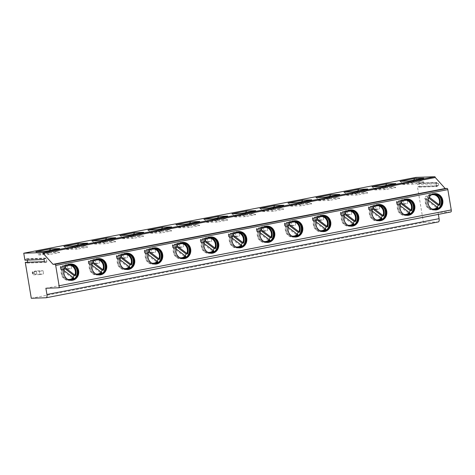 <?xml version="1.0" encoding="UTF-8"?>
<svg xmlns="http://www.w3.org/2000/svg" width="475" height="475" viewBox="0 0 475 475"><rect width="100%" height="100%" fill="white"/><g stroke="black" fill="none" stroke-linecap="round" stroke-linejoin="round"><path stroke-width="0.36" stroke-dasharray="2.38 1.78" d="M45.891 288.248L438.045 212.426L438.372 214.379M450.763 211.981L438.045 212.426M434.975 193.628A8.17 7.475 -92 0 0 434.809 193.634A8.17 7.475 -92 0 0 433.752 193.752A8.17 7.475 88 0 0 427.666 202.641A8.17 7.475 88 0 0 435.385 209.962A8.17 7.475 88 0 0 435.551 209.956M430.861 195.284A7.826 7.155 88 0 0 431.33 208.59M434.494 193.99A7.826 7.155 -92 0 0 434.411 193.996A7.826 7.155 -92 0 0 433.402 194.109A7.826 7.155 88 0 0 427.577 202.623A7.826 7.155 88 0 0 434.963 209.629A7.826 7.155 88 0 0 435.047 209.629M434.69 193.99A8.17 7.475 -92 0 0 432.505 193.711A8.17 7.475 -92 0 0 431.448 193.836A8.17 7.475 88 0 0 427.536 196.033L426.122 196.086A8.17 7.475 88 0 0 424.519 198.633L425.933 198.586A8.17 7.475 88 0 0 433.081 210.045L434.215 210.003A8.17 7.475 88 0 1 426.503 202.683A8.17 7.475 88 0 1 432.582 193.794A8.17 7.475 -92 0 1 433.645 193.675A8.17 7.475 -92 0 1 436.798 194.317A8.17 7.475 -92 0 1 437.119 194.471M437.629 208.964A8.17 7.475 -92 0 1 437.321 209.143A8.17 7.475 -92 0 1 435.278 209.885A8.17 7.475 88 0 1 434.215 210.003M433.081 210.045A8.17 7.475 88 0 0 434.138 209.926A8.17 7.475 -92 0 0 435.242 209.618M427.536 196.033L427.755 196.199A7.885 7.214 -92 0 1 433.746 194.067M425.933 198.586L426.152 198.752A7.885 7.214 -92 0 0 427.227 206.857A7.885 7.214 -92 0 0 434.293 209.6M427.755 196.199L429.228 197.184M428.753 198.063L426.122 196.086M428.106 200.1L426.152 198.752M424.519 198.633L436.638 207.771A8.17 7.475 88 0 0 437.261 207.011M438.051 207.723L436.638 207.771M406.962 199.043A8.17 7.475 -92 0 0 406.796 199.049A8.17 7.475 -92 0 0 405.739 199.167A8.17 7.475 88 0 0 399.659 208.056A8.17 7.475 88 0 0 407.372 215.383A8.17 7.475 88 0 0 407.538 215.371M402.848 200.705A7.826 7.155 88 0 0 403.317 214.005M406.487 199.405A7.826 7.155 -92 0 0 406.404 199.411A7.826 7.155 -92 0 0 405.389 199.524A7.826 7.155 88 0 0 399.564 208.038A7.826 7.155 88 0 0 406.95 215.05A7.826 7.155 88 0 0 407.033 215.044M406.677 199.405A8.17 7.475 -92 0 0 404.498 199.126A8.17 7.475 -92 0 0 403.435 199.251A8.17 7.475 88 0 0 399.528 201.447L398.115 201.501A8.17 7.475 88 0 0 396.512 204.054L397.925 204.001A8.17 7.475 88 0 0 405.068 215.46L406.208 215.418A8.17 7.475 88 0 1 398.489 208.098A8.17 7.475 88 0 1 404.575 199.209A8.17 7.475 -92 0 1 405.632 199.09A8.17 7.475 -92 0 1 408.791 199.732A8.17 7.475 -92 0 1 409.106 199.886M409.616 214.379A8.17 7.475 -92 0 1 409.313 214.558A8.17 7.475 -92 0 1 407.265 215.3A8.17 7.475 88 0 1 406.208 215.418M405.068 215.46A8.17 7.475 88 0 0 406.131 215.341A8.17 7.475 -92 0 0 407.229 215.033M399.528 201.447L399.748 201.614A7.885 7.214 -92 0 1 405.733 199.488M397.925 204.001L398.145 204.167A7.885 7.214 -92 0 0 399.214 212.272A7.885 7.214 -92 0 0 406.279 215.021M400.74 203.478L398.115 201.501M399.748 201.614L401.215 202.599M410.038 213.138L408.625 213.192A8.17 7.475 88 0 0 409.254 212.426M398.145 204.167L400.093 205.515M396.512 204.054L408.625 213.192M378.955 204.458A8.17 7.475 -92 0 0 378.789 204.464A8.17 7.475 -92 0 0 377.726 204.583A8.17 7.475 88 0 0 371.646 213.471A8.17 7.475 88 0 0 379.365 220.798A8.17 7.475 88 0 0 379.525 220.786M374.84 206.12A7.826 7.155 88 0 0 375.303 219.42M378.474 204.82A7.826 7.155 -92 0 0 378.391 204.826A7.826 7.155 -92 0 0 377.376 204.939A7.826 7.155 88 0 0 371.551 213.453A7.826 7.155 88 0 0 378.943 220.465A7.826 7.155 88 0 0 379.026 220.459M378.67 204.82A8.17 7.475 -92 0 0 376.485 204.547A8.17 7.475 -92 0 0 375.428 204.666A8.17 7.475 88 0 0 371.515 206.868L370.102 206.916A8.17 7.475 88 0 0 368.499 209.469L369.912 209.416A8.17 7.475 88 0 0 377.061 220.875L378.195 220.839A8.17 7.475 88 0 1 370.482 213.513A8.17 7.475 88 0 1 376.562 204.624A8.17 7.475 -92 0 1 377.625 204.505A8.17 7.475 -92 0 1 380.778 205.147A8.17 7.475 -92 0 1 381.098 205.301M381.603 219.794A8.17 7.475 -92 0 1 381.3 219.973A8.17 7.475 -92 0 1 379.258 220.715A8.17 7.475 88 0 1 378.195 220.839M377.061 220.875A8.17 7.475 88 0 0 378.118 220.756A8.17 7.475 -92 0 0 379.216 220.447M371.515 206.868L371.735 207.029A7.885 7.214 -92 0 1 377.726 204.903M369.912 209.416L370.132 209.582A7.885 7.214 -92 0 0 371.207 217.687A7.885 7.214 -92 0 0 378.272 220.436M372.733 208.899L370.102 206.916M371.735 207.029L373.202 208.014M382.031 218.553L380.617 218.607A8.17 7.475 88 0 0 381.241 217.841M370.132 209.582L372.085 210.93M368.499 209.469L380.617 218.607M350.942 209.873A8.17 7.475 -92 0 0 350.776 209.879A8.17 7.475 -92 0 0 349.719 209.998A8.17 7.475 88 0 0 343.633 218.892A8.17 7.475 88 0 0 351.352 226.213A8.17 7.475 88 0 0 351.518 226.207M346.827 211.535A7.826 7.155 88 0 0 347.296 224.835M350.461 210.241A7.826 7.155 -92 0 0 350.384 210.241A7.826 7.155 -92 0 0 349.368 210.354A7.826 7.155 88 0 0 343.544 218.868A7.826 7.155 88 0 0 350.93 225.88A7.826 7.155 88 0 0 351.013 225.874M350.657 210.235A8.17 7.475 -92 0 0 348.472 209.962A8.17 7.475 -92 0 0 347.415 210.081A8.17 7.475 88 0 0 343.502 212.283L342.095 212.331A8.17 7.475 88 0 0 340.492 214.884L341.899 214.831A8.17 7.475 88 0 0 349.048 226.29L350.188 226.254A8.17 7.475 88 0 1 342.469 218.933A8.17 7.475 88 0 1 348.549 210.039A8.17 7.475 -92 0 1 349.612 209.92A8.17 7.475 -92 0 1 352.771 210.562A8.17 7.475 -92 0 1 353.085 210.716M353.596 225.215A8.17 7.475 -92 0 1 353.287 225.393A8.17 7.475 -92 0 1 351.245 226.13A8.17 7.475 88 0 1 350.188 226.254M349.048 226.29A8.17 7.475 88 0 0 350.105 226.171A8.17 7.475 -92 0 0 351.209 225.862M343.502 212.283L343.728 212.45A7.885 7.214 -92 0 1 349.713 210.318M341.899 214.831L342.125 214.997A7.885 7.214 -92 0 0 343.193 223.102A7.885 7.214 -92 0 0 350.259 225.851M344.719 214.314L342.095 212.331M343.728 212.45L345.194 213.429M354.017 223.974L352.604 224.022A8.17 7.475 88 0 0 353.234 223.256M342.125 214.997L344.072 216.345M340.492 214.884L352.604 224.022M322.935 215.294A8.17 7.475 -92 0 0 322.768 215.294A8.17 7.475 -92 0 0 321.706 215.412A8.17 7.475 88 0 0 315.626 224.307A8.17 7.475 88 0 0 323.338 231.628A8.17 7.475 88 0 0 323.505 231.622M318.814 216.95A7.826 7.155 88 0 0 319.283 230.256M322.454 215.656A7.826 7.155 -92 0 0 322.371 215.656A7.826 7.155 -92 0 0 321.355 215.769A7.826 7.155 88 0 0 315.531 224.283A7.826 7.155 88 0 0 322.917 231.295A7.826 7.155 88 0 0 323 231.289M322.65 215.65A8.17 7.475 -92 0 0 320.465 215.377A8.17 7.475 -92 0 0 319.402 215.496A8.17 7.475 88 0 0 315.495 217.698L314.082 217.746A8.17 7.475 88 0 0 312.479 220.299L313.892 220.252A8.17 7.475 88 0 0 321.035 231.711L322.175 231.669A8.17 7.475 88 0 1 314.456 224.348A8.17 7.475 88 0 1 320.542 215.454A8.17 7.475 -92 0 1 321.599 215.335A8.17 7.475 -92 0 1 324.758 215.977A8.17 7.475 -92 0 1 325.078 216.131M325.583 230.63A8.17 7.475 -92 0 1 325.28 230.808A8.17 7.475 -92 0 1 323.232 231.551A8.17 7.475 88 0 1 322.175 231.669M321.035 231.711A8.17 7.475 88 0 0 322.098 231.586A8.17 7.475 -92 0 0 323.196 231.277M315.495 217.698L315.715 217.865A7.885 7.214 -92 0 1 321.7 215.733M313.892 220.252L314.112 220.418A7.885 7.214 -92 0 0 315.186 228.517A7.885 7.214 -92 0 0 322.246 231.266M316.706 219.729L314.082 217.746M315.715 217.865L317.181 218.844M326.004 229.389L324.591 229.437A8.17 7.475 88 0 0 325.221 228.671M314.112 220.418L316.059 221.76M312.479 220.299L324.591 229.437M294.922 220.709A8.17 7.475 -92 0 0 294.755 220.709A8.17 7.475 -92 0 0 293.698 220.833A8.17 7.475 88 0 0 287.613 229.722A8.17 7.475 88 0 0 295.331 237.043A8.17 7.475 88 0 0 295.492 237.037M290.807 222.365A7.826 7.155 88 0 0 291.276 235.671M294.441 221.071A7.826 7.155 -92 0 0 294.358 221.071A7.826 7.155 -92 0 0 293.342 221.19A7.826 7.155 88 0 0 287.523 229.698A7.826 7.155 88 0 0 294.91 236.71A7.826 7.155 88 0 0 294.993 236.704M294.637 221.071A8.17 7.475 -92 0 0 292.452 220.792A8.17 7.475 -92 0 0 291.395 220.911A8.17 7.475 88 0 0 287.482 223.113L286.069 223.161A8.17 7.475 88 0 0 284.466 225.714L285.879 225.667A8.17 7.475 88 0 0 293.027 237.126L294.162 237.084A8.17 7.475 88 0 1 286.449 229.763A8.17 7.475 88 0 1 292.529 220.869A8.17 7.475 -92 0 1 293.592 220.75A8.17 7.475 -92 0 1 296.744 221.392A8.17 7.475 -92 0 1 297.065 221.552M297.576 236.045A8.17 7.475 -92 0 1 297.267 236.223A8.17 7.475 -92 0 1 295.224 236.966A8.17 7.475 88 0 1 294.162 237.084M293.027 237.126A8.17 7.475 88 0 0 294.084 237.001A8.17 7.475 -92 0 0 295.183 236.692M287.482 223.113L287.702 223.28A7.885 7.214 -92 0 1 293.692 221.148M285.879 225.667L286.098 225.833A7.885 7.214 -92 0 0 287.173 233.932A7.885 7.214 -92 0 0 294.239 236.681M288.699 225.144L286.069 223.161M287.702 223.28L289.174 224.265M297.997 234.804L296.584 234.852A8.17 7.475 88 0 0 297.207 234.086M286.098 225.833L288.052 227.181M284.466 225.714L296.584 234.852M266.908 226.124A8.17 7.475 -92 0 0 266.742 226.124A8.17 7.475 -92 0 0 265.685 226.248A8.17 7.475 88 0 0 259.605 235.137A8.17 7.475 88 0 0 267.318 242.458A8.17 7.475 88 0 0 267.484 242.452M262.794 227.78A7.826 7.155 88 0 0 263.263 241.086M266.433 226.486A7.826 7.155 -92 0 0 266.35 226.486A7.826 7.155 -92 0 0 265.335 226.605A7.826 7.155 88 0 0 259.51 235.113A7.826 7.155 88 0 0 266.897 242.125A7.826 7.155 88 0 0 266.98 242.125M266.623 226.486A8.17 7.475 -92 0 0 264.444 226.207A8.17 7.475 -92 0 0 263.382 226.326A8.17 7.475 88 0 0 259.475 228.528L258.062 228.576A8.17 7.475 88 0 0 256.458 231.129L257.872 231.082A8.17 7.475 88 0 0 265.014 242.541L266.154 242.499A8.17 7.475 88 0 1 258.436 235.178A8.17 7.475 88 0 1 264.522 226.29A8.17 7.475 -92 0 1 265.578 226.165A8.17 7.475 -92 0 1 268.737 226.807A8.17 7.475 -92 0 1 269.052 226.967M269.562 241.46A8.17 7.475 -92 0 1 269.254 241.638A8.17 7.475 -92 0 1 267.211 242.381A8.17 7.475 88 0 1 266.154 242.499M265.014 242.541A8.17 7.475 88 0 0 266.077 242.422A8.17 7.475 -92 0 0 267.176 242.113M259.475 228.528L259.694 228.695A7.885 7.214 -92 0 1 265.679 226.563M257.872 231.082L258.091 231.248A7.885 7.214 -92 0 0 259.16 239.352A7.885 7.214 -92 0 0 266.226 242.096M260.686 230.559L258.062 228.576M259.694 228.695L261.161 229.68M269.984 240.219L268.571 240.267A8.17 7.475 88 0 0 269.2 239.501M258.091 231.248L260.039 232.596M256.458 231.129L268.571 240.267M238.901 231.539A8.17 7.475 -92 0 0 238.735 231.545A8.17 7.475 -92 0 0 237.672 231.663A8.17 7.475 88 0 0 231.592 240.552A8.17 7.475 88 0 0 239.305 247.873A8.17 7.475 88 0 0 239.471 247.867M234.787 233.195A7.826 7.155 88 0 0 235.25 246.501M238.42 231.901A7.826 7.155 -92 0 0 238.337 231.901A7.826 7.155 -92 0 0 237.322 232.02A7.826 7.155 88 0 0 231.497 240.528A7.826 7.155 88 0 0 238.889 247.54A7.826 7.155 88 0 0 238.973 247.54M238.616 231.901A8.17 7.475 -92 0 0 236.431 231.622A8.17 7.475 -92 0 0 235.368 231.741A8.17 7.475 88 0 0 231.462 233.943L230.048 233.997A8.17 7.475 88 0 0 228.445 236.544L229.858 236.497A8.17 7.475 88 0 0 237.007 247.956L238.141 247.914A8.17 7.475 88 0 1 230.428 240.593A8.17 7.475 88 0 1 236.508 231.705A8.17 7.475 -92 0 1 237.571 231.58A8.17 7.475 -92 0 1 240.724 232.227A8.17 7.475 -92 0 1 241.045 232.382M241.549 246.875A8.17 7.475 -92 0 1 241.247 247.053A8.17 7.475 -92 0 1 239.204 247.796A8.17 7.475 88 0 1 238.141 247.914M237.007 247.956A8.17 7.475 88 0 0 238.064 247.837A8.17 7.475 -92 0 0 239.162 247.528M231.462 233.943L231.681 234.11A7.885 7.214 -92 0 1 237.672 231.978M229.858 236.497L230.078 236.663A7.885 7.214 -92 0 0 231.153 244.768A7.885 7.214 -92 0 0 238.218 247.511M232.679 235.974L230.048 233.997M231.681 234.11L233.148 235.095M241.971 245.634L240.564 245.682A8.17 7.475 88 0 0 241.187 244.916M230.078 236.663L232.032 238.011M228.445 236.544L240.564 245.682M210.888 236.954A8.17 7.475 -92 0 0 210.722 236.96A8.17 7.475 -92 0 0 209.665 237.078A8.17 7.475 88 0 0 203.579 245.967A8.17 7.475 88 0 0 211.298 253.288A8.17 7.475 88 0 0 211.464 253.282M206.773 238.61A7.826 7.155 88 0 0 207.243 251.916M210.407 237.316A7.826 7.155 -92 0 0 210.33 237.322A7.826 7.155 -92 0 0 209.315 237.435A7.826 7.155 88 0 0 203.49 245.949A7.826 7.155 88 0 0 210.876 252.955A7.826 7.155 88 0 0 210.959 252.955M210.603 237.316A8.17 7.475 -92 0 0 208.418 237.037A8.17 7.475 -92 0 0 207.361 237.162A8.17 7.475 88 0 0 203.448 239.358L202.035 239.412A8.17 7.475 88 0 0 200.438 241.959L201.845 241.912A8.17 7.475 88 0 0 208.994 253.371L210.134 253.329A8.17 7.475 88 0 1 202.415 246.008A8.17 7.475 88 0 1 208.495 237.12A8.17 7.475 -92 0 1 209.558 237.001A8.17 7.475 -92 0 1 212.717 237.643A8.17 7.475 -92 0 1 213.032 237.797M213.542 252.29A8.17 7.475 -92 0 1 213.233 252.468A8.17 7.475 -92 0 1 211.191 253.211A8.17 7.475 88 0 1 210.134 253.329M208.994 253.371A8.17 7.475 88 0 0 210.051 253.252A8.17 7.475 -92 0 0 211.155 252.943M203.448 239.358L203.668 239.525A7.885 7.214 -92 0 1 209.659 237.399M201.845 241.912L202.071 242.078A7.885 7.214 -92 0 0 203.14 250.183A7.885 7.214 -92 0 0 210.205 252.926M204.666 241.389L202.035 239.412M203.668 239.525L205.141 240.51M213.964 251.049L212.551 251.103A8.17 7.475 88 0 0 213.18 250.337M202.071 242.078L204.018 243.426M200.438 241.959L212.551 251.103M182.875 242.369A8.17 7.475 -92 0 0 182.715 242.375A8.17 7.475 -92 0 0 181.652 242.493A8.17 7.475 88 0 0 175.572 251.382A8.17 7.475 88 0 0 183.285 258.709A8.17 7.475 88 0 0 183.451 258.697M178.76 244.031A7.826 7.155 88 0 0 179.229 257.331M182.4 242.731A7.826 7.155 -92 0 0 182.317 242.737A7.826 7.155 -92 0 0 181.302 242.85A7.826 7.155 88 0 0 175.477 251.364A7.826 7.155 88 0 0 182.863 258.376A7.826 7.155 88 0 0 182.946 258.37M182.596 242.731A8.17 7.475 -92 0 0 180.411 242.452A8.17 7.475 -92 0 0 179.348 242.577A8.17 7.475 88 0 0 175.441 244.773L174.028 244.827A8.17 7.475 88 0 0 172.425 247.38L173.838 247.327A8.17 7.475 88 0 0 180.981 258.786L182.121 258.75A8.17 7.475 88 0 1 174.402 251.423A8.17 7.475 88 0 1 180.488 242.535A8.17 7.475 -92 0 1 181.545 242.416A8.17 7.475 -92 0 1 184.704 243.058A8.17 7.475 -92 0 1 185.018 243.212M185.529 257.705A8.17 7.475 -92 0 1 185.226 257.883A8.17 7.475 -92 0 1 183.178 258.626A8.17 7.475 88 0 1 182.121 258.75M180.981 258.786A8.17 7.475 88 0 0 182.044 258.667A8.17 7.475 -92 0 0 183.142 258.358M175.441 244.773L175.661 244.94A7.885 7.214 -92 0 1 181.646 242.814M173.838 247.327L174.058 247.493A7.885 7.214 -92 0 0 175.132 255.598A7.885 7.214 -92 0 0 182.192 258.347M176.652 246.804L174.028 244.827M175.661 244.94L177.127 245.925M185.951 256.464L184.537 256.518A8.17 7.475 88 0 0 185.167 255.752M174.058 247.493L176.005 248.841M172.425 247.38L184.537 256.518M154.868 247.784A8.17 7.475 -92 0 0 154.702 247.79A8.17 7.475 -92 0 0 153.645 247.908A8.17 7.475 88 0 0 147.559 256.797A8.17 7.475 88 0 0 155.277 264.124A8.17 7.475 88 0 0 155.438 264.112M150.753 249.446A7.826 7.155 88 0 0 151.222 262.746M154.387 248.146A7.826 7.155 -92 0 0 154.304 248.152A7.826 7.155 -92 0 0 153.288 248.265A7.826 7.155 88 0 0 147.47 256.779A7.826 7.155 88 0 0 154.856 263.791A7.826 7.155 88 0 0 154.939 263.785M154.583 248.146A8.17 7.475 -92 0 0 152.398 247.873A8.17 7.475 -92 0 0 151.341 247.992A8.17 7.475 88 0 0 147.428 250.194L146.015 250.242A8.17 7.475 88 0 0 144.412 252.795L145.825 252.742A8.17 7.475 88 0 0 152.974 264.201L154.108 264.165A8.17 7.475 88 0 1 146.395 256.838A8.17 7.475 88 0 1 152.475 247.95A8.17 7.475 -92 0 1 153.538 247.831A8.17 7.475 -92 0 1 156.691 248.473A8.17 7.475 -92 0 1 157.011 248.627M157.522 263.12A8.17 7.475 -92 0 1 157.213 263.304A8.17 7.475 -92 0 1 155.171 264.041A8.17 7.475 88 0 1 154.108 264.165M152.974 264.201A8.17 7.475 88 0 0 154.031 264.082A8.17 7.475 -92 0 0 155.129 263.773M147.428 250.194L147.648 250.355A7.885 7.214 -92 0 1 153.639 248.229M145.825 252.742L146.045 252.908A7.885 7.214 -92 0 0 147.119 261.012A7.885 7.214 -92 0 0 154.185 263.762M148.645 252.225L146.015 250.242M147.648 250.355L149.114 251.34M157.943 261.879L156.53 261.933A8.17 7.475 88 0 0 157.154 261.167M146.045 252.908L147.998 254.256M144.412 252.795L156.53 261.933M126.855 253.199A8.17 7.475 -92 0 0 126.688 253.205A8.17 7.475 -92 0 0 125.632 253.323A8.17 7.475 88 0 0 119.546 262.218A8.17 7.475 88 0 0 127.264 269.539A8.17 7.475 88 0 0 127.431 269.533M122.74 254.861A7.826 7.155 88 0 0 123.209 268.161M126.38 253.567A7.826 7.155 -92 0 0 126.297 253.567A7.826 7.155 -92 0 0 125.281 253.68A7.826 7.155 88 0 0 119.457 262.194A7.826 7.155 88 0 0 126.843 269.206A7.826 7.155 88 0 0 126.926 269.2M126.57 253.561A8.17 7.475 -92 0 0 124.385 253.288A8.17 7.475 -92 0 0 123.328 253.407A8.17 7.475 88 0 0 119.421 255.609L118.008 255.657A8.17 7.475 88 0 0 116.405 258.21L117.818 258.157A8.17 7.475 88 0 0 124.961 269.622L126.101 269.58A8.17 7.475 88 0 1 118.382 262.259A8.17 7.475 88 0 1 124.468 253.365A8.17 7.475 -92 0 1 125.525 253.246A8.17 7.475 -92 0 1 128.683 253.888A8.17 7.475 -92 0 1 128.998 254.042M129.509 268.541A8.17 7.475 -92 0 1 129.2 268.719A8.17 7.475 -92 0 1 127.157 269.456A8.17 7.475 88 0 1 126.101 269.58M124.961 269.622A8.17 7.475 88 0 0 126.023 269.497A8.17 7.475 -92 0 0 127.122 269.188M119.421 255.609L119.641 255.776A7.885 7.214 -92 0 1 125.626 253.644M117.818 258.157L118.038 258.323A7.885 7.214 -92 0 0 119.106 266.428A7.885 7.214 -92 0 0 126.172 269.177M120.632 257.64L118.008 255.657M119.641 255.776L121.107 256.755M129.93 267.3L128.517 267.348A8.17 7.475 88 0 0 129.147 266.582M118.038 258.323L119.985 259.671M116.405 258.21L128.517 267.348M98.847 258.62A8.17 7.475 -92 0 0 98.681 258.62A8.17 7.475 -92 0 0 97.618 258.738A8.17 7.475 88 0 0 91.538 267.633A8.17 7.475 88 0 0 99.251 274.954A8.17 7.475 88 0 0 99.418 274.948M94.733 260.276A7.826 7.155 88 0 0 95.196 273.582M98.367 258.982A7.826 7.155 -92 0 0 98.283 258.982A7.826 7.155 -92 0 0 97.268 259.095A7.826 7.155 88 0 0 91.443 267.609A7.826 7.155 88 0 0 98.836 274.621A7.826 7.155 88 0 0 98.919 274.615M98.562 258.976A8.17 7.475 -92 0 0 96.377 258.703A8.17 7.475 -92 0 0 95.315 258.822A8.17 7.475 88 0 0 91.408 261.024L89.995 261.072A8.17 7.475 88 0 0 88.392 263.625L89.805 263.577A8.17 7.475 88 0 0 96.953 275.037L98.087 274.995A8.17 7.475 88 0 1 90.375 267.674A8.17 7.475 88 0 1 96.455 258.78A8.17 7.475 -92 0 1 97.512 258.661A8.17 7.475 -92 0 1 100.67 259.303A8.17 7.475 -92 0 1 100.991 259.463M101.496 273.956A8.17 7.475 -92 0 1 101.193 274.134A8.17 7.475 -92 0 1 99.15 274.877A8.17 7.475 88 0 1 98.087 274.995M96.953 275.037A8.17 7.475 88 0 0 98.01 274.912A8.17 7.475 -92 0 0 99.109 274.603M91.408 261.024L91.627 261.191A7.885 7.214 -92 0 1 97.618 259.059M89.805 263.577L90.024 263.744A7.885 7.214 -92 0 0 91.099 271.842A7.885 7.214 -92 0 0 98.165 274.592M92.625 263.055L89.995 261.072M91.627 261.191L93.094 262.17M101.917 272.715L100.504 272.763A8.17 7.475 88 0 0 101.133 271.997M90.024 263.744L91.972 265.086M88.392 263.625L100.504 272.763M70.834 264.035A8.17 7.475 -92 0 0 70.668 264.035A8.17 7.475 -92 0 0 69.611 264.159A8.17 7.475 88 0 0 63.525 273.048A8.17 7.475 88 0 0 71.244 280.369A8.17 7.475 88 0 0 71.41 280.363M66.72 265.691A7.826 7.155 88 0 0 67.189 278.997M70.353 264.397A7.826 7.155 -92 0 0 70.27 264.397A7.826 7.155 -92 0 0 69.261 264.516A7.826 7.155 88 0 0 63.436 273.024A7.826 7.155 88 0 0 70.823 280.036A7.826 7.155 88 0 0 70.906 280.036M70.549 264.397A8.17 7.475 -92 0 0 68.364 264.118A8.17 7.475 -92 0 0 67.308 264.237A8.17 7.475 88 0 0 63.395 266.439L61.982 266.487A8.17 7.475 88 0 0 60.378 269.04L61.792 268.993A8.17 7.475 88 0 0 68.94 280.452L70.074 280.41A8.17 7.475 88 0 1 62.362 273.089A8.17 7.475 88 0 1 68.442 264.195A8.17 7.475 -92 0 1 69.504 264.076A8.17 7.475 -92 0 1 72.657 264.717A8.17 7.475 -92 0 1 72.978 264.878M73.488 279.371A8.17 7.475 -92 0 1 73.18 279.549A8.17 7.475 -92 0 1 71.137 280.292A8.17 7.475 88 0 1 70.074 280.41M68.94 280.452A8.17 7.475 88 0 0 69.997 280.327A8.17 7.475 -92 0 0 71.102 280.018M63.395 266.439L63.614 266.606A7.885 7.214 -92 0 1 69.605 264.474M61.792 268.993L62.011 269.159A7.885 7.214 -92 0 0 63.086 277.257A7.885 7.214 -92 0 0 70.152 280.007M64.612 268.47L61.982 266.487M63.614 266.606L65.087 267.591M73.91 278.13L72.497 278.178A8.17 7.475 88 0 0 73.126 277.412M62.011 269.159L63.965 270.507M60.378 269.04L72.497 278.178M27.651 262.242L27.687 262.438A0.528 0.487 -92 0 1 27.045 263.025L25.276 262.325M31.291 298.27L423.439 222.448L417.418 186.443L436.489 185.773L438.698 185.351L438.36 183.338L436.157 183.766L436.489 185.773M415.904 177.395L417.08 184.431L418.41 183.208A0.528 0.487 -92 0 1 419.205 183.516L419.704 186.509A0.528 0.487 -92 0 1 419.063 187.097L417.418 186.443M24.92 260.193L26.351 258.875A0.528 0.487 -92 0 1 27.14 259.19L27.295 260.11M403.489 200.973L407.17 200.26L407.704 203.484L404.029 204.191L403.489 200.973L396.773 201.21L397.308 204.428L396.322 202.089L396.773 201.21L400.449 200.498L398.157 201.738L396.322 202.089M375.482 206.388L379.157 205.681L379.697 208.899L376.022 209.606L375.482 206.388L368.76 206.625L369.301 209.843L368.511 208.715L368.309 207.51L368.76 206.625L372.436 205.912L370.15 207.153L368.309 207.51M347.468 211.803L351.144 211.096L351.684 214.314L348.009 215.021L347.468 211.803L340.747 212.04L341.287 215.258L340.504 214.13L340.302 212.925L340.747 212.04L344.428 211.333L342.137 212.568L340.302 212.925M319.461 217.223L323.137 216.511L323.671 219.729L319.996 220.442L319.461 217.223L312.74 217.455L313.28 220.673L312.491 219.545L312.289 218.34L312.74 217.455L316.415 216.748L314.129 217.983L312.289 218.34M291.448 222.638L295.123 221.926L295.664 225.144L291.988 225.857L291.448 222.638L284.727 222.876L285.267 226.088L284.478 224.96L284.276 223.755L284.727 222.876L288.408 222.163L286.116 223.398L284.276 223.755M263.435 228.053L267.11 227.341L267.651 230.559L263.975 231.272L263.435 228.053L256.72 228.291L257.254 231.509L256.268 229.17L256.72 228.291L260.395 227.578L258.103 228.813L256.268 229.17M235.428 233.468L239.103 232.756L239.643 235.974L235.962 236.687L235.428 233.468L228.707 233.706L229.247 236.924L228.457 235.796L228.255 234.585L228.707 233.706L232.382 232.993L230.096 234.228L228.255 234.585M207.415 238.883L211.09 238.171L211.63 241.389L207.955 242.102L207.415 238.883L200.693 239.121L201.234 242.339L200.45 241.211L200.248 240L200.693 239.121L204.375 238.408L202.083 239.649L200.248 240M179.408 244.298L183.083 243.586L183.617 246.81L179.942 247.517L179.408 244.298L172.686 244.536L173.221 247.754L172.235 245.421L172.686 244.536L176.362 243.823L174.07 245.064L172.235 245.421M151.394 249.713L155.07 249.007L155.61 252.225L151.935 252.932L151.394 249.713L144.673 249.951L145.213 253.169L144.424 252.041L144.222 250.836L144.673 249.951L148.354 249.238L146.062 250.479L144.222 250.836M123.381 255.128L127.057 254.422L127.597 257.64L123.922 258.353L123.381 255.128L116.666 255.366L117.2 258.584L116.215 256.251L116.666 255.366L120.341 254.659L118.049 255.894L116.215 256.251M95.374 260.549L99.049 259.837L99.59 263.055L95.908 263.767L95.374 260.549L88.653 260.781L89.193 263.999L88.403 262.871L88.202 261.666L88.653 260.781L92.328 260.074L90.042 261.309L88.202 261.666M67.361 265.964L71.036 265.252L71.577 268.47L67.901 269.183L67.361 265.964L60.64 266.202L61.18 269.414L60.188 267.081L60.64 266.202L64.321 265.489L62.029 266.724L60.188 267.081M39.354 271.379L43.029 270.667L43.563 273.885L39.888 274.598L39.354 271.379L32.633 271.617L33.167 274.835L32.181 272.496L32.633 271.617L36.308 270.904L34.016 272.139L32.181 272.496M44.074 259.522L45.505 258.198A0.528 0.487 -92 0 1 46.301 258.513L46.841 261.761A0.528 0.487 -92 0 1 46.2 262.354L44.43 261.654M46.152 297.748L438.306 221.926L423.439 222.448M417.08 184.431L436.157 183.766M437.042 183.386L434.833 183.807L436.163 182.578A0.528 0.487 -92 0 1 436.958 182.893L437.042 183.386L438.36 183.338M419.704 186.509L437.457 185.879L437.374 185.393L435.171 185.82L436.816 186.473A0.528 0.487 -92 0 0 437 186.503L419.247 187.126M437.457 185.879A0.528 0.487 -92 0 1 437 186.503M437.374 185.393L438.698 185.351M398.157 201.738L398.359 202.944L400.989 203.716L400.449 200.498L407.17 200.26M404.029 204.191L397.308 204.428L400.989 203.716L407.704 203.484M398.359 202.944L396.524 203.3M370.15 207.153L370.352 208.359L372.976 209.131L372.436 205.912L379.157 205.681M376.022 209.606L369.301 209.843L372.976 209.131L379.697 208.899M370.352 208.359L368.511 208.715M342.137 212.568L342.338 213.774L344.963 214.546L344.428 211.333L351.144 211.096M348.009 215.021L341.287 215.258L344.963 214.546L351.684 214.314M342.338 213.774L340.504 214.13M314.129 217.983L314.331 219.189L316.956 219.967L316.415 216.748L323.137 216.511M319.996 220.442L313.28 220.673L316.956 219.967L323.671 219.729M314.331 219.189L312.491 219.545M286.116 223.398L286.318 224.604L288.942 225.382L288.408 222.163L295.123 221.926M291.988 225.857L285.267 226.088L288.942 225.382L295.664 225.144M286.318 224.604L284.478 224.96M258.103 228.813L258.305 230.025L260.935 230.797L260.395 227.578L267.11 227.341M263.975 231.272L257.254 231.509L260.935 230.797L267.651 230.559M258.305 230.025L256.47 230.375M230.096 234.228L230.298 235.44L232.922 236.212L232.382 232.993L239.103 232.756M235.962 236.687L229.247 236.924L232.922 236.212L239.643 235.974M230.298 235.44L228.457 235.796M202.083 239.649L202.285 240.855L204.909 241.627L204.375 238.408L211.09 238.171M207.955 242.102L201.234 242.339L204.909 241.627L211.63 241.389M202.285 240.855L200.45 241.211M174.07 245.064L174.277 246.27L176.902 247.042L176.362 243.823L183.083 243.586M179.942 247.517L173.221 247.754L176.902 247.042L183.617 246.81M174.277 246.27L172.437 246.626M146.062 250.479L146.264 251.685L148.889 252.457L148.354 249.238L155.07 249.007M151.935 252.932L145.213 253.169L148.889 252.457L155.61 252.225M146.264 251.685L144.424 252.041M118.049 255.894L118.251 257.1L120.882 257.872L120.341 254.659L127.057 254.422M123.922 258.353L117.2 258.584L120.882 257.872L127.597 257.64M118.251 257.1L116.417 257.456M90.042 261.309L90.244 262.515L92.868 263.293L92.328 260.074L99.049 259.837M95.908 263.767L89.193 263.999L92.868 263.293L99.59 263.055M90.244 262.515L88.403 262.871M62.029 266.724L62.231 267.93L64.855 268.707L64.321 265.489L71.036 265.252M67.901 269.183L61.18 269.414L64.855 268.707L71.577 268.47M62.231 267.93L60.396 268.286M34.016 272.139L34.218 273.351L36.848 274.123L36.308 270.904L43.029 270.667M39.888 274.598L33.167 274.835L36.848 274.123L43.563 273.885M34.218 273.351L32.383 273.701M413.66 180.126L412.894 181.325L421.978 181.011L411.688 183L409.076 181.011M399.992 181.331L402.604 183.32L402.806 184.526L413.096 182.537L412.894 181.325M423.783 178.167L421.978 181.011L423.831 182.157L413.541 184.146L411.688 183L402.604 183.32M402.806 184.526L413.541 184.146M413.096 182.537L423.831 182.157M385.647 185.541L384.887 186.746L393.971 186.426L383.675 188.415L381.069 186.426M371.984 186.746L374.591 188.735L374.793 189.941L385.088 187.952L384.887 186.746M395.77 183.582L393.971 186.426L395.823 187.572L385.528 189.567L383.675 188.415L374.591 188.735M374.793 189.941L385.528 189.567M385.088 187.952L395.823 187.572M357.639 190.956L356.873 192.161L365.958 191.841L355.668 193.83L353.056 191.841M343.971 192.161L346.584 194.15L346.786 195.356L357.075 193.367L356.873 192.161M367.757 189.002L365.958 191.841L367.81 192.987L357.521 194.982L355.668 193.83L346.584 194.15M346.786 195.356L357.521 194.982M357.075 193.367L367.81 192.987M329.626 196.371L328.866 197.576L337.945 197.256L327.655 199.245L325.043 197.262M315.964 197.576L318.571 199.565L318.772 200.771L329.068 198.782L328.866 197.576M339.75 194.417L337.945 197.256L339.803 198.408L329.508 200.397L327.655 199.245L318.571 199.565M318.772 200.771L329.508 200.397M329.068 198.782L339.803 198.408M301.613 201.786L300.853 202.991L309.938 202.671L299.642 204.66L297.035 202.677M287.951 202.991L290.558 204.98L290.759 206.186L301.055 204.197L300.853 202.991M311.737 199.833L309.938 202.671L311.79 203.822L301.494 205.812L299.642 204.66L290.558 204.98M290.759 206.186L301.494 205.812M301.055 204.197L311.79 203.822M273.606 207.207L272.84 208.406L281.924 208.086L271.635 210.081L269.022 208.092M259.938 208.412L262.55 210.395L262.752 211.607L273.042 209.612L272.84 208.406M283.729 205.248L281.924 208.086L283.777 209.237L273.487 211.227L271.635 210.081L262.55 210.395M262.752 211.607L273.487 211.227M273.042 209.612L283.777 209.237M245.593 212.622L244.833 213.821L253.917 213.501L243.622 215.496L241.015 213.507M231.931 213.827L234.537 215.81L234.739 217.022L245.035 215.027L244.833 213.821M255.716 210.662L253.917 213.501L255.77 214.652L245.474 216.642L243.622 215.496L234.537 215.81M234.739 217.022L245.474 216.642M245.035 215.027L255.77 214.652M217.586 218.037L216.82 219.236L225.904 218.922L215.608 220.911L213.002 218.922M203.917 219.242L206.53 221.231L206.732 222.437L217.022 220.447L216.82 219.236M227.703 216.078L225.904 218.922L227.757 220.067L217.467 222.057L215.608 220.911L206.53 221.231M206.732 222.437L217.467 222.057M217.022 220.447L227.757 220.067M189.572 223.452L188.812 224.651L197.891 224.337L187.601 226.326L184.989 224.337M175.91 224.657L178.517 226.646L178.719 227.852L189.014 225.862L188.812 224.651M199.696 221.493L197.891 224.337L199.749 225.482L189.454 227.472L187.601 226.326L178.517 226.646M178.719 227.852L189.454 227.472M189.014 225.862L199.749 225.482M161.559 228.867L160.799 230.072L169.884 229.752L159.588 231.741L156.982 229.752M147.897 230.072L150.504 232.061L150.706 233.267L161.001 231.277L160.799 230.072M171.683 226.913L169.884 229.752L171.736 230.898L161.441 232.893L159.588 231.741L150.504 232.061M150.706 233.267L161.441 232.893M161.001 231.277L171.736 230.898M133.552 234.282L132.786 235.487L141.871 235.167L131.581 237.156L128.968 235.167M119.884 235.487L122.497 237.476L122.698 238.682L132.988 236.692L132.786 235.487M143.676 232.328L141.871 235.167L143.723 236.312L133.433 238.308L131.581 237.156L122.497 237.476M122.698 238.682L133.433 238.308M132.988 236.692L143.723 236.312M105.539 239.697L104.779 240.902L113.863 240.582L103.568 242.571L100.961 240.588M91.877 240.902L94.483 242.891L94.685 244.097L104.981 242.107L104.779 240.902M115.663 237.743L113.863 240.582L115.716 241.733L105.42 243.723L103.568 242.571L94.483 242.891M94.685 244.097L105.42 243.723M104.981 242.107L115.716 241.733M77.532 245.118L76.766 246.317L85.85 245.997L75.555 247.986L72.948 246.002M63.864 246.317L66.476 248.306L66.678 249.512L76.968 247.523L76.766 246.317M87.649 243.158L85.85 245.997L87.703 247.148L77.413 249.138L75.555 247.986L66.476 248.306M66.678 249.512L77.413 249.138M76.968 247.523L87.703 247.148M49.519 250.533L48.753 251.732L57.837 251.412L47.547 253.407L44.935 251.417M35.851 251.738L38.463 253.721L38.665 254.933L48.955 252.938L48.753 251.732M59.642 248.573L57.837 251.412L59.69 252.563L49.4 254.553L47.547 253.407L38.463 253.721M38.665 254.933L49.4 254.553M48.955 252.938L59.69 252.563M431.567 194.833A7.19 6.579 88 0 0 428.45 196.597M426.847 199.15A7.19 6.579 88 0 0 432.066 208.994M403.554 200.248A7.19 6.579 88 0 0 400.437 202.018M398.834 204.565A7.19 6.579 88 0 0 404.053 214.409M375.547 205.669A7.19 6.579 88 0 0 372.43 207.433M370.827 209.98A7.19 6.579 88 0 0 376.04 219.824M347.534 211.084A7.19 6.579 88 0 0 344.417 212.848M342.813 215.401A7.19 6.579 88 0 0 348.032 225.239M319.521 216.499A7.19 6.579 88 0 0 316.409 218.263M314.806 220.816A7.19 6.579 88 0 0 320.019 230.654M291.513 221.914A7.19 6.579 88 0 0 288.396 223.678M286.793 226.231A7.19 6.579 88 0 0 292.012 236.069M263.5 227.329A7.19 6.579 88 0 0 260.383 229.092M258.78 231.646A7.19 6.579 88 0 0 263.999 241.484M235.493 232.744A7.19 6.579 88 0 0 232.376 234.507M230.773 237.061A7.19 6.579 88 0 0 235.986 246.905M207.48 238.159A7.19 6.579 88 0 0 204.363 239.922M202.76 242.476A7.19 6.579 88 0 0 207.979 252.32M179.467 243.574A7.19 6.579 88 0 0 176.35 245.343M174.747 247.891A7.19 6.579 88 0 0 179.966 257.735M151.46 248.995A7.19 6.579 88 0 0 148.343 250.758M146.739 253.306A7.19 6.579 88 0 0 151.958 263.15M123.447 254.41A7.19 6.579 88 0 0 120.329 256.173M118.726 258.727A7.19 6.579 88 0 0 123.945 268.565M95.439 259.825A7.19 6.579 88 0 0 92.322 261.588M90.719 264.142A7.19 6.579 88 0 0 95.932 273.98M67.426 265.24A7.19 6.579 88 0 0 64.309 267.003M62.706 269.557A7.19 6.579 88 0 0 67.925 279.395M27.045 263.025L46.2 262.354M27.687 262.438L46.841 261.761M27.14 259.19L46.301 258.513M26.351 258.875L45.505 258.198M419.205 183.516L436.958 182.893M418.41 183.208L436.163 182.578M419.063 187.097L436.816 186.473M435.385 209.962L435.712 209.956M434.809 193.634L435.142 193.622M437.433 194.607L436.798 194.317M437.932 208.804L437.321 209.143M432.505 193.711L433.645 193.675M407.372 215.383L407.704 215.371M406.796 199.049L407.128 199.037M409.426 200.023L408.791 199.732M409.925 214.225L409.313 214.558M404.498 199.126L405.632 199.09M379.365 220.798L379.691 220.786M378.789 204.464L379.121 204.452M381.413 205.438L380.778 205.147M381.912 219.64L381.3 219.973M376.485 204.547L377.625 204.505M351.352 226.213L351.684 226.201M350.776 209.879L351.108 209.867M353.406 210.852L352.771 210.562M353.905 225.055L353.287 225.393M348.472 209.962L349.612 209.92M323.338 231.628L323.671 231.616M322.768 215.294L323.095 215.282M325.393 216.273L324.758 215.977M325.892 230.47L325.28 230.808M320.465 215.377L321.599 215.335M295.331 237.043L295.658 237.031M294.755 220.709L295.088 220.697M297.38 221.688L296.744 221.392M297.878 235.885L297.267 236.223M292.452 220.792L293.592 220.75M267.318 242.458L267.651 242.446M266.742 226.124L267.075 226.112M269.373 227.103L268.737 226.807M269.871 241.3L269.254 241.638M264.444 226.207L265.578 226.165M239.305 247.873L239.638 247.861M238.735 231.545L239.062 231.533M241.359 232.518L240.724 232.227M241.858 246.715L241.247 247.053M236.431 231.622L237.571 231.58M211.298 253.288L211.63 253.282M210.722 236.96L211.054 236.948M213.352 237.933L212.717 237.643M213.851 252.13L213.233 252.468M208.418 237.037L209.558 237.001M183.285 258.709L183.617 258.697M182.715 242.375L183.041 242.363M185.339 243.348L184.704 243.058M185.838 257.551L185.226 257.883M180.411 242.452L181.545 242.416M155.277 264.124L155.604 264.112M154.702 247.79L155.034 247.778M157.326 248.763L156.691 248.473M157.825 262.966L157.213 263.304M152.398 247.873L153.538 247.831M127.264 269.539L127.597 269.527M126.688 253.205L127.021 253.193M129.319 254.178L128.683 253.888M129.817 268.381L129.2 268.719M124.385 253.288L125.525 253.246M99.251 274.954L99.584 274.942M98.681 258.62L99.008 258.608M101.306 259.599L100.67 259.303M101.804 273.796L101.193 274.134M96.377 258.703L97.512 258.661M71.244 280.369L71.571 280.357M70.668 264.035L71.001 264.023M73.293 265.014L72.657 264.717M73.797 279.211L73.18 279.549M68.364 264.118L69.504 264.076M46.384 262.384L27.223 263.061M45.802 258.079L26.642 258.75M436.46 182.459L418.707 183.083"/><path stroke-width="0.71" d="M53.022 264.326L43.124 253.341A0.819 0.327 79.1 0 0 42.661 252.552L23.75 253.211L24.92 260.193L44.074 259.522L44.43 261.654L25.276 262.325L31.291 298.27L46.152 297.748A3.272 1.306 -100.9 0 0 46.235 297.742A3.272 1.306 -100.9 0 0 46.936 294.482L45.891 288.248L58.609 287.803A2.042 0.819 -100.9 0 0 58.663 287.797A2.042 0.819 -100.9 0 0 59.096 285.76L55.7 265.448A1.223 0.493 -100.9 0 0 54.999 264.254L53.022 264.326L445.17 188.504L447.153 188.433A1.223 0.493 79.1 0 1 447.848 189.626L451.25 209.938A2.042 0.819 79.1 0 1 450.811 211.975A2.042 0.819 79.1 0 1 450.763 211.981L58.71 287.785M438.372 214.379L439.09 218.666A3.272 1.306 79.1 0 1 438.389 221.92A3.272 1.306 79.1 0 1 438.306 221.926M406.072 199.156A8.17 7.475 88 0 0 399.986 208.044A8.17 7.475 88 0 0 407.704 215.371A8.17 7.475 88 0 0 408.761 215.246A8.17 7.475 88 0 0 414.847 206.358A8.17 7.475 88 0 0 407.128 199.037A8.17 7.475 88 0 0 406.072 199.156M378.058 204.571A8.17 7.475 88 0 0 371.978 213.465A8.17 7.475 88 0 0 379.691 220.786A8.17 7.475 88 0 0 380.754 220.661A8.17 7.475 88 0 0 386.834 211.773A8.17 7.475 88 0 0 379.121 204.452A8.17 7.475 88 0 0 378.058 204.571M350.045 209.986A8.17 7.475 88 0 0 343.965 218.88A8.17 7.475 88 0 0 351.684 226.201A8.17 7.475 88 0 0 352.741 226.082A8.17 7.475 88 0 0 358.821 217.188A8.17 7.475 88 0 0 351.108 209.867A8.17 7.475 88 0 0 350.045 209.986M322.038 215.401A8.17 7.475 88 0 0 315.952 224.295A8.17 7.475 88 0 0 323.671 231.616A8.17 7.475 88 0 0 324.728 231.497A8.17 7.475 88 0 0 330.814 222.603A8.17 7.475 88 0 0 323.095 215.282A8.17 7.475 88 0 0 322.038 215.401M294.025 220.822A8.17 7.475 88 0 0 287.945 229.71A8.17 7.475 88 0 0 295.658 237.031A8.17 7.475 88 0 0 296.721 236.912A8.17 7.475 88 0 0 302.801 228.024A8.17 7.475 88 0 0 295.088 220.697A8.17 7.475 88 0 0 294.025 220.822M266.018 226.237A8.17 7.475 88 0 0 259.932 235.125A8.17 7.475 88 0 0 267.651 242.446A8.17 7.475 88 0 0 268.707 242.327A8.17 7.475 88 0 0 274.793 233.439A8.17 7.475 88 0 0 267.075 226.112A8.17 7.475 88 0 0 266.018 226.237M238.005 231.652A8.17 7.475 88 0 0 231.925 240.54A8.17 7.475 88 0 0 239.638 247.861A8.17 7.475 88 0 0 240.7 247.742A8.17 7.475 88 0 0 246.78 238.854A8.17 7.475 88 0 0 239.062 231.533A8.17 7.475 88 0 0 238.005 231.652M209.992 237.067A8.17 7.475 88 0 0 203.912 245.955A8.17 7.475 88 0 0 211.63 253.282A8.17 7.475 88 0 0 212.687 253.157A8.17 7.475 88 0 0 218.767 244.269A8.17 7.475 88 0 0 211.054 236.948A8.17 7.475 88 0 0 209.992 237.067M181.984 242.482A8.17 7.475 88 0 0 175.898 251.37A8.17 7.475 88 0 0 183.617 258.697A8.17 7.475 88 0 0 184.674 258.572A8.17 7.475 88 0 0 190.76 249.684A8.17 7.475 88 0 0 183.041 242.363A8.17 7.475 88 0 0 181.984 242.482M153.971 247.897A8.17 7.475 88 0 0 147.891 256.791A8.17 7.475 88 0 0 155.604 264.112A8.17 7.475 88 0 0 156.667 263.993A8.17 7.475 88 0 0 162.747 255.099A8.17 7.475 88 0 0 155.034 247.778A8.17 7.475 88 0 0 153.971 247.897M125.964 253.312A8.17 7.475 88 0 0 119.878 262.206A8.17 7.475 88 0 0 127.597 269.527A8.17 7.475 88 0 0 128.654 269.408A8.17 7.475 88 0 0 134.74 260.514A8.17 7.475 88 0 0 127.021 253.193A8.17 7.475 88 0 0 125.964 253.312M97.951 258.733A8.17 7.475 88 0 0 91.871 267.621A8.17 7.475 88 0 0 99.584 274.942A8.17 7.475 88 0 0 100.647 274.823A8.17 7.475 88 0 0 106.727 265.929A8.17 7.475 88 0 0 99.008 258.608A8.17 7.475 88 0 0 97.951 258.733M69.938 264.147A8.17 7.475 88 0 0 63.858 273.036A8.17 7.475 88 0 0 71.571 280.357A8.17 7.475 88 0 0 72.633 280.238A8.17 7.475 88 0 0 78.713 271.35A8.17 7.475 88 0 0 71.001 264.023A8.17 7.475 88 0 0 69.938 264.147M434.079 193.741A8.17 7.475 88 0 0 427.999 202.629A8.17 7.475 88 0 0 435.712 209.956A8.17 7.475 88 0 0 436.774 209.831A8.17 7.475 88 0 0 442.854 200.943A8.17 7.475 88 0 0 435.142 193.622A8.17 7.475 88 0 0 434.079 193.741M435.551 209.956A8.17 7.475 88 0 0 436.442 209.843A8.17 7.475 -92 0 0 442.534 201.044A8.17 7.475 -92 0 0 434.975 193.628M430.861 195.284A7.826 7.155 88 0 1 433.562 194.103A7.826 7.155 -92 0 1 434.577 193.99A7.826 7.155 -92 0 1 441.97 200.996A7.826 7.155 -92 0 1 436.145 209.511A7.826 7.155 88 0 1 435.13 209.623A7.826 7.155 88 0 1 431.33 208.59M435.047 209.629A7.826 7.155 88 0 0 435.979 209.517A7.826 7.155 -92 0 0 437.932 208.804A7.826 7.155 -92 0 0 441.839 201.56A7.826 7.155 -92 0 0 437.433 194.607A7.826 7.155 -92 0 0 434.494 193.99M437.119 194.471A8.17 7.475 -92 0 1 441.4 201.578A8.17 7.475 -92 0 1 437.629 208.964M434.69 193.99A8.17 7.475 -92 0 1 439.654 205.17L439.434 205.004A7.885 7.214 -92 0 0 433.746 194.067M435.242 209.618A8.17 7.475 -92 0 0 438.051 207.723L437.831 207.557A7.885 7.214 -92 0 1 434.293 209.6M439.434 205.004L429.228 197.184M439.654 205.17L438.241 205.224L428.753 198.063M437.831 207.557L428.106 200.1M437.261 207.011A8.17 7.475 88 0 0 438.241 205.224M407.538 215.371A8.17 7.475 88 0 0 408.435 215.258A8.17 7.475 -92 0 0 414.527 206.459A8.17 7.475 -92 0 0 406.962 199.043M402.848 200.705A7.826 7.155 88 0 1 405.555 199.518A7.826 7.155 -92 0 1 406.57 199.405A7.826 7.155 -92 0 1 413.957 206.417A7.826 7.155 -92 0 1 408.132 214.926A7.826 7.155 88 0 1 407.117 215.044A7.826 7.155 88 0 1 403.317 214.005M407.033 215.044A7.826 7.155 88 0 0 407.966 214.932A7.826 7.155 -92 0 0 409.925 214.225A7.826 7.155 -92 0 0 413.826 206.975A7.826 7.155 -92 0 0 409.426 200.023A7.826 7.155 -92 0 0 406.487 199.405M409.106 199.886A8.17 7.475 -92 0 1 413.387 206.993A8.17 7.475 -92 0 1 409.616 214.379M406.677 199.405A8.17 7.475 -92 0 1 411.641 210.585L411.421 210.419A7.885 7.214 -92 0 0 405.733 199.488M407.229 215.033A8.17 7.475 -92 0 0 410.038 213.138L409.818 212.972A7.885 7.214 -92 0 1 406.279 215.021M411.641 210.585L410.228 210.639L400.74 203.478M411.421 210.419L401.215 202.599M409.254 212.426A8.17 7.475 88 0 0 410.228 210.639M409.818 212.972L400.093 205.515M379.525 220.786A8.17 7.475 88 0 0 380.422 220.673A8.17 7.475 -92 0 0 386.513 211.874A8.17 7.475 -92 0 0 378.955 204.458M374.84 206.12A7.826 7.155 88 0 1 377.542 204.933A7.826 7.155 -92 0 1 378.557 204.82A7.826 7.155 -92 0 1 385.943 211.832A7.826 7.155 -92 0 1 380.119 220.341A7.826 7.155 88 0 1 379.109 220.459A7.826 7.155 88 0 1 375.303 219.42M379.026 220.459A7.826 7.155 88 0 0 379.958 220.347A7.826 7.155 -92 0 0 381.912 219.64A7.826 7.155 -92 0 0 385.819 212.39A7.826 7.155 -92 0 0 381.413 205.438A7.826 7.155 -92 0 0 378.474 204.82M381.098 205.301A8.17 7.475 -92 0 1 385.379 212.408A8.17 7.475 -92 0 1 381.603 219.794M378.67 204.82A8.17 7.475 -92 0 1 383.628 216.006L383.408 215.84A7.885 7.214 -92 0 0 377.726 204.903M379.216 220.447A8.17 7.475 -92 0 0 382.031 218.553L381.805 218.387A7.885 7.214 -92 0 1 378.272 220.436M383.628 216.006L382.221 216.054L372.733 208.899M383.408 215.84L373.202 208.014M381.241 217.841A8.17 7.475 88 0 0 382.221 216.054M381.805 218.387L372.085 210.93M351.518 226.207A8.17 7.475 88 0 0 352.408 226.094A8.17 7.475 -92 0 0 358.5 217.289A8.17 7.475 -92 0 0 350.942 209.873M346.827 211.535A7.826 7.155 88 0 1 349.535 210.348A7.826 7.155 -92 0 1 350.544 210.235A7.826 7.155 -92 0 1 357.936 217.247A7.826 7.155 -92 0 1 352.112 225.756A7.826 7.155 88 0 1 351.096 225.874A7.826 7.155 88 0 1 347.296 224.835M351.013 225.874A7.826 7.155 88 0 0 351.945 225.762A7.826 7.155 -92 0 0 353.905 225.055A7.826 7.155 -92 0 0 357.806 217.811A7.826 7.155 -92 0 0 353.406 210.852A7.826 7.155 -92 0 0 350.461 210.241M353.085 210.716A8.17 7.475 -92 0 1 357.366 217.823A8.17 7.475 -92 0 1 353.596 225.215M350.657 210.235A8.17 7.475 -92 0 1 355.621 221.421L355.401 221.255A7.885 7.214 -92 0 0 349.713 210.318M351.209 225.862A8.17 7.475 -92 0 0 354.017 223.974L353.798 223.808A7.885 7.214 -92 0 1 350.259 225.851M355.621 221.421L354.207 221.469L344.719 214.314M355.401 221.255L345.194 213.429M353.234 223.256A8.17 7.475 88 0 0 354.207 221.469M353.798 223.808L344.072 216.345M323.505 231.622A8.17 7.475 88 0 0 324.401 231.509A8.17 7.475 -92 0 0 330.493 222.71A8.17 7.475 -92 0 0 322.935 215.294M318.814 216.95A7.826 7.155 88 0 1 321.522 215.763A7.826 7.155 -92 0 1 322.537 215.65A7.826 7.155 -92 0 1 329.923 222.662A7.826 7.155 -92 0 1 324.098 231.177A7.826 7.155 88 0 1 323.083 231.289A7.826 7.155 88 0 1 319.283 230.256M323 231.289A7.826 7.155 88 0 0 323.932 231.183A7.826 7.155 -92 0 0 325.892 230.47A7.826 7.155 -92 0 0 329.798 223.226A7.826 7.155 -92 0 0 325.393 216.273A7.826 7.155 -92 0 0 322.454 215.656M325.078 216.131A8.17 7.475 -92 0 1 329.359 223.238A8.17 7.475 -92 0 1 325.583 230.63M322.65 215.65A8.17 7.475 -92 0 1 327.608 226.836L327.388 226.67A7.885 7.214 -92 0 0 321.7 215.733M323.196 231.277A8.17 7.475 -92 0 0 326.004 229.389L325.785 229.223A7.885 7.214 -92 0 1 322.246 231.266M327.608 226.836L326.194 226.884L316.706 219.729M327.388 226.67L317.181 218.844M325.221 228.671A8.17 7.475 88 0 0 326.194 226.884M325.785 229.223L316.059 221.76M295.492 237.037A8.17 7.475 88 0 0 296.388 236.924A8.17 7.475 -92 0 0 302.48 228.125A8.17 7.475 -92 0 0 294.922 220.709M290.807 222.365A7.826 7.155 88 0 1 293.508 221.184A7.826 7.155 -92 0 1 294.524 221.065A7.826 7.155 -92 0 1 301.91 228.077A7.826 7.155 -92 0 1 296.091 236.592A7.826 7.155 88 0 1 295.076 236.704A7.826 7.155 88 0 1 291.276 235.671M294.993 236.704A7.826 7.155 88 0 0 295.925 236.598A7.826 7.155 -92 0 0 297.878 235.885A7.826 7.155 -92 0 0 301.785 228.641A7.826 7.155 -92 0 0 297.38 221.688A7.826 7.155 -92 0 0 294.441 221.071M297.065 221.552A8.17 7.475 -92 0 1 301.346 228.653A8.17 7.475 -92 0 1 297.576 236.045M294.637 221.071A8.17 7.475 -92 0 1 299.6 232.251L299.381 232.085A7.885 7.214 -92 0 0 293.692 221.148M295.183 236.692A8.17 7.475 -92 0 0 297.997 234.804L297.777 234.638A7.885 7.214 -92 0 1 294.239 236.681M299.6 232.251L298.187 232.299L288.699 225.144M299.381 232.085L289.174 224.265M297.207 234.086A8.17 7.475 88 0 0 298.187 232.299M297.777 234.638L288.052 227.181M267.484 242.452A8.17 7.475 88 0 0 268.381 242.339A8.17 7.475 -92 0 0 274.467 233.54A8.17 7.475 -92 0 0 266.908 226.124M262.794 227.78A7.826 7.155 88 0 1 265.501 226.599A7.826 7.155 -92 0 1 266.517 226.48A7.826 7.155 -92 0 1 273.903 233.492A7.826 7.155 -92 0 1 268.078 242.007A7.826 7.155 88 0 1 267.063 242.119A7.826 7.155 88 0 1 263.263 241.086M266.98 242.125A7.826 7.155 88 0 0 267.912 242.013A7.826 7.155 -92 0 0 269.871 241.3A7.826 7.155 -92 0 0 273.772 234.056A7.826 7.155 -92 0 0 269.373 227.103A7.826 7.155 -92 0 0 266.433 226.486M269.052 226.967A8.17 7.475 -92 0 1 273.333 234.074A8.17 7.475 -92 0 1 269.562 241.46M266.623 226.486A8.17 7.475 -92 0 1 271.587 237.666L271.368 237.5A7.885 7.214 -92 0 0 265.679 226.563M267.176 242.113A8.17 7.475 -92 0 0 269.984 240.219L269.764 240.053A7.885 7.214 -92 0 1 266.226 242.096M271.587 237.666L270.174 237.714L260.686 230.559M271.368 237.5L261.161 229.68M269.2 239.501A8.17 7.475 88 0 0 270.174 237.714M269.764 240.053L260.039 232.596M239.471 247.867A8.17 7.475 88 0 0 240.368 247.754A8.17 7.475 -92 0 0 246.46 238.955A8.17 7.475 -92 0 0 238.901 231.539M234.787 233.195A7.826 7.155 88 0 1 237.488 232.014A7.826 7.155 -92 0 1 238.503 231.895A7.826 7.155 -92 0 1 245.89 238.907A7.826 7.155 -92 0 1 240.065 247.422A7.826 7.155 88 0 1 239.05 247.534A7.826 7.155 88 0 1 235.25 246.501M238.973 247.54A7.826 7.155 88 0 0 239.905 247.428A7.826 7.155 -92 0 0 241.858 246.715A7.826 7.155 -92 0 0 245.765 239.471A7.826 7.155 -92 0 0 241.359 232.518A7.826 7.155 -92 0 0 238.42 231.901M241.045 232.382A8.17 7.475 -92 0 1 245.326 239.489A8.17 7.475 -92 0 1 241.549 246.875M238.616 231.901A8.17 7.475 -92 0 1 243.574 243.081L243.354 242.915A7.885 7.214 -92 0 0 237.672 231.978M239.162 247.528A8.17 7.475 -92 0 0 241.971 245.634L241.751 245.468A7.885 7.214 -92 0 1 238.218 247.511M243.574 243.081L242.167 243.135L232.679 235.974M243.354 242.915L233.148 235.095M241.187 244.916A8.17 7.475 88 0 0 242.167 243.135M241.751 245.468L232.032 238.011M211.464 253.282A8.17 7.475 88 0 0 212.355 253.169A8.17 7.475 -92 0 0 218.447 244.37A8.17 7.475 -92 0 0 210.888 236.954M206.773 238.61A7.826 7.155 88 0 1 209.475 237.429A7.826 7.155 -92 0 1 210.49 237.316A7.826 7.155 -92 0 1 217.882 244.322A7.826 7.155 -92 0 1 212.058 252.837A7.826 7.155 88 0 1 211.042 252.949A7.826 7.155 88 0 1 207.243 251.916M210.959 252.955A7.826 7.155 88 0 0 211.892 252.842A7.826 7.155 -92 0 0 213.851 252.13A7.826 7.155 -92 0 0 217.752 244.886A7.826 7.155 -92 0 0 213.352 237.933A7.826 7.155 -92 0 0 210.407 237.316M213.032 237.797A8.17 7.475 -92 0 1 217.312 244.904A8.17 7.475 -92 0 1 213.542 252.29M210.603 237.316A8.17 7.475 -92 0 1 215.567 248.496L215.347 248.33A7.885 7.214 -92 0 0 209.659 237.399M211.155 252.943A8.17 7.475 -92 0 0 213.964 251.049L213.744 250.883A7.885 7.214 -92 0 1 210.205 252.926M215.567 248.496L214.154 248.55L204.666 241.389M215.347 248.33L205.141 240.51M213.18 250.337A8.17 7.475 88 0 0 214.154 248.55M213.744 250.883L204.018 243.426M183.451 258.697A8.17 7.475 88 0 0 184.348 258.584A8.17 7.475 -92 0 0 190.439 249.785A8.17 7.475 -92 0 0 182.875 242.369M178.76 244.031A7.826 7.155 88 0 1 181.468 242.844A7.826 7.155 -92 0 1 182.483 242.731A7.826 7.155 -92 0 1 189.869 249.743A7.826 7.155 -92 0 1 184.045 258.252A7.826 7.155 88 0 1 183.029 258.37A7.826 7.155 88 0 1 179.229 257.331M182.946 258.37A7.826 7.155 88 0 0 183.878 258.257A7.826 7.155 -92 0 0 185.838 257.551A7.826 7.155 -92 0 0 189.745 250.301A7.826 7.155 -92 0 0 185.339 243.348A7.826 7.155 -92 0 0 182.4 242.731M185.018 243.212A8.17 7.475 -92 0 1 189.299 250.319A8.17 7.475 -92 0 1 185.529 257.705M182.596 242.731A8.17 7.475 -92 0 1 187.554 253.911L187.334 253.751A7.885 7.214 -92 0 0 181.646 242.814M183.142 258.358A8.17 7.475 -92 0 0 185.951 256.464L185.731 256.298A7.885 7.214 -92 0 1 182.192 258.347M187.554 253.911L186.141 253.965L176.652 246.804M187.334 253.751L177.127 245.925M185.167 255.752A8.17 7.475 88 0 0 186.141 253.965M185.731 256.298L176.005 248.841M155.438 264.112A8.17 7.475 88 0 0 156.334 263.999A8.17 7.475 -92 0 0 162.426 255.2A8.17 7.475 -92 0 0 154.868 247.784M150.753 249.446A7.826 7.155 88 0 1 153.455 248.259A7.826 7.155 -92 0 1 154.47 248.146A7.826 7.155 -92 0 1 161.856 255.158A7.826 7.155 -92 0 1 156.037 263.667A7.826 7.155 88 0 1 155.022 263.785A7.826 7.155 88 0 1 151.222 262.746M154.939 263.785A7.826 7.155 88 0 0 155.871 263.673A7.826 7.155 -92 0 0 157.825 262.966A7.826 7.155 -92 0 0 161.732 255.716A7.826 7.155 -92 0 0 157.326 248.763A7.826 7.155 -92 0 0 154.387 248.146M157.011 248.627A8.17 7.475 -92 0 1 161.292 255.734A8.17 7.475 -92 0 1 157.522 263.12M154.583 248.146A8.17 7.475 -92 0 1 159.547 259.332L159.327 259.166A7.885 7.214 -92 0 0 153.639 248.229M155.129 263.773A8.17 7.475 -92 0 0 157.943 261.879L157.724 261.713A7.885 7.214 -92 0 1 154.185 263.762M159.547 259.332L158.133 259.38L148.645 252.225M159.327 259.166L149.114 251.34M157.154 261.167A8.17 7.475 88 0 0 158.133 259.38M157.724 261.713L147.998 254.256M127.431 269.533A8.17 7.475 88 0 0 128.321 269.42A8.17 7.475 -92 0 0 134.413 260.615A8.17 7.475 -92 0 0 126.855 253.199M122.74 254.861A7.826 7.155 88 0 1 125.448 253.674A7.826 7.155 -92 0 1 126.463 253.561A7.826 7.155 -92 0 1 133.849 260.573A7.826 7.155 -92 0 1 128.024 269.082A7.826 7.155 88 0 1 127.009 269.2A7.826 7.155 88 0 1 123.209 268.161M126.926 269.2A7.826 7.155 88 0 0 127.858 269.087A7.826 7.155 -92 0 0 129.817 268.381A7.826 7.155 -92 0 0 133.718 261.137A7.826 7.155 -92 0 0 129.319 254.178A7.826 7.155 -92 0 0 126.38 253.567M128.998 254.042A8.17 7.475 -92 0 1 133.279 261.149A8.17 7.475 -92 0 1 129.509 268.541M126.57 253.561A8.17 7.475 -92 0 1 131.533 264.747L131.314 264.581A7.885 7.214 -92 0 0 125.626 253.644M127.122 269.188A8.17 7.475 -92 0 0 129.93 267.3L129.711 267.134A7.885 7.214 -92 0 1 126.172 269.177M131.533 264.747L130.12 264.795L120.632 257.64M131.314 264.581L121.107 256.755M129.147 266.582A8.17 7.475 88 0 0 130.12 264.795M129.711 267.134L119.985 259.671M99.418 274.948A8.17 7.475 88 0 0 100.314 274.835A8.17 7.475 -92 0 0 106.406 266.036A8.17 7.475 -92 0 0 98.847 258.62M94.733 260.276A7.826 7.155 88 0 1 97.434 259.089A7.826 7.155 -92 0 1 98.45 258.976A7.826 7.155 -92 0 1 105.836 265.988A7.826 7.155 -92 0 1 100.011 274.502A7.826 7.155 88 0 1 98.996 274.615A7.826 7.155 88 0 1 95.196 273.582M98.919 274.615A7.826 7.155 88 0 0 99.845 274.508A7.826 7.155 -92 0 0 101.804 273.796A7.826 7.155 -92 0 0 105.711 266.552A7.826 7.155 -92 0 0 101.306 259.599A7.826 7.155 -92 0 0 98.367 258.982M100.991 259.463A8.17 7.475 -92 0 1 105.272 266.564A8.17 7.475 -92 0 1 101.496 273.956M98.562 258.976A8.17 7.475 -92 0 1 103.52 270.162L103.301 269.996A7.885 7.214 -92 0 0 97.618 259.059M99.109 274.603A8.17 7.475 -92 0 0 101.917 272.715L101.698 272.549A7.885 7.214 -92 0 1 98.165 274.592M103.52 270.162L102.107 270.21L92.625 263.055M103.301 269.996L93.094 262.17M101.133 271.997A8.17 7.475 88 0 0 102.107 270.21M101.698 272.549L91.972 265.086M71.41 280.363A8.17 7.475 88 0 0 72.301 280.25A8.17 7.475 -92 0 0 78.393 271.451A8.17 7.475 -92 0 0 70.834 264.035M66.72 265.691A7.826 7.155 88 0 1 69.421 264.51A7.826 7.155 -92 0 1 70.437 264.391A7.826 7.155 -92 0 1 77.829 271.403A7.826 7.155 -92 0 1 72.004 279.918A7.826 7.155 88 0 1 70.989 280.03A7.826 7.155 88 0 1 67.189 278.997M70.906 280.036A7.826 7.155 88 0 0 71.838 279.923A7.826 7.155 -92 0 0 73.797 279.211A7.826 7.155 -92 0 0 77.698 271.967A7.826 7.155 -92 0 0 73.293 265.014A7.826 7.155 -92 0 0 70.353 264.397M72.978 264.878A8.17 7.475 -92 0 1 77.259 271.979A8.17 7.475 -92 0 1 73.488 279.371M70.549 264.397A8.17 7.475 -92 0 1 75.513 275.577L75.293 275.411A7.885 7.214 -92 0 0 69.605 264.474M71.102 280.018A8.17 7.475 -92 0 0 73.91 278.13L73.69 277.964A7.885 7.214 -92 0 1 70.152 280.007M75.513 275.577L74.1 275.625L64.612 268.47M75.293 275.411L65.087 267.591M73.126 277.412A8.17 7.475 88 0 0 74.1 275.625M73.69 277.964L63.965 270.507M43.124 253.341L435.278 177.519L445.17 188.504M23.75 253.211L415.904 177.395L434.809 176.73A0.819 0.327 79.1 0 1 435.278 177.519M414.699 178.487L399.992 181.331L409.076 181.011L423.783 178.167L414.699 178.487L413.66 180.126M386.686 183.902L371.984 186.746L381.069 186.426L395.77 183.582L386.686 183.902L385.647 185.541M358.678 189.317L343.971 192.161L353.056 191.841L367.757 189.002L358.678 189.317L357.639 190.956M330.665 194.732L315.964 197.576L325.043 197.262L339.75 194.417L330.665 194.732L329.626 196.371M302.652 200.153L287.951 202.991L297.035 202.677L311.737 199.833L302.652 200.153L301.613 201.786M274.645 205.568L259.938 208.412L269.022 208.092L283.729 205.248L274.645 205.568L273.606 207.207M246.632 210.983L231.931 213.827L241.015 213.507L255.716 210.662L246.632 210.983L245.593 212.622M218.625 216.398L203.917 219.242L213.002 218.922L227.703 216.078L218.625 216.398L217.586 218.037M190.612 221.813L175.91 224.657L184.989 224.337L199.696 221.493L190.612 221.813L189.572 223.452M162.598 227.228L147.897 230.072L156.982 229.752L171.683 226.913L162.598 227.228L161.559 228.867M134.591 232.643L119.884 235.487L128.968 235.167L143.676 232.328L134.591 232.643L133.552 234.282M106.578 238.058L91.877 240.902L100.961 240.588L115.663 237.743L106.578 238.058L105.539 239.697M78.571 243.479L63.864 246.317L72.948 246.002L87.649 243.158L78.571 243.479L77.532 245.118M50.558 248.894L35.851 251.738L44.935 251.417L59.642 248.573L50.558 248.894L49.519 250.533M27.295 260.11L27.651 262.242M439.09 218.666L46.936 294.482M451.25 209.938L59.096 285.76M447.848 189.626L55.7 265.448M439.054 204.594A7.19 6.579 88 0 0 437.98 197.273A7.19 6.579 88 0 0 431.567 194.833M432.066 208.994A7.19 6.579 88 0 0 437.451 207.148M411.041 210.009A7.19 6.579 88 0 0 409.967 202.688A7.19 6.579 88 0 0 403.554 200.248M404.053 214.409A7.19 6.579 88 0 0 409.438 212.562M383.028 215.43A7.19 6.579 88 0 0 381.959 208.103A7.19 6.579 88 0 0 375.547 205.669M376.04 219.824A7.19 6.579 88 0 0 381.425 217.977M355.021 220.845A7.19 6.579 88 0 0 353.946 213.524A7.19 6.579 88 0 0 347.534 211.084M348.032 225.239A7.19 6.579 88 0 0 353.418 223.398M327.008 226.26A7.19 6.579 88 0 0 325.933 218.939A7.19 6.579 88 0 0 319.521 216.499M320.019 230.654A7.19 6.579 88 0 0 325.405 228.813M299.001 231.675A7.19 6.579 88 0 0 297.926 224.354A7.19 6.579 88 0 0 291.513 221.914M292.012 236.069A7.19 6.579 88 0 0 297.397 234.228M270.988 237.09A7.19 6.579 88 0 0 269.913 229.769A7.19 6.579 88 0 0 263.5 227.329M263.999 241.484A7.19 6.579 88 0 0 269.384 239.643M242.974 242.505A7.19 6.579 88 0 0 241.906 235.184A7.19 6.579 88 0 0 235.493 232.744M235.986 246.905A7.19 6.579 88 0 0 241.371 245.058M214.967 247.92A7.19 6.579 88 0 0 213.893 240.599A7.19 6.579 88 0 0 207.48 238.159M207.979 252.32A7.19 6.579 88 0 0 213.364 250.473M186.954 253.341A7.19 6.579 88 0 0 185.879 246.014A7.19 6.579 88 0 0 179.467 243.574M179.966 257.735A7.19 6.579 88 0 0 185.351 255.888M158.947 258.756A7.19 6.579 88 0 0 157.872 251.429A7.19 6.579 88 0 0 151.46 248.995M151.958 263.15A7.19 6.579 88 0 0 157.344 261.303M130.934 264.171A7.19 6.579 88 0 0 129.859 256.85A7.19 6.579 88 0 0 123.447 254.41M123.945 268.565A7.19 6.579 88 0 0 129.331 266.724M102.921 269.586A7.19 6.579 88 0 0 101.852 262.265A7.19 6.579 88 0 0 95.439 259.825M95.932 273.98A7.19 6.579 88 0 0 101.317 272.139M74.913 275.001A7.19 6.579 88 0 0 73.839 267.68A7.19 6.579 88 0 0 67.426 265.24M67.925 279.395A7.19 6.579 88 0 0 73.31 277.554M447.153 188.433L54.999 264.254M42.661 252.552L434.809 176.73M438.389 221.92L46.235 297.742M450.811 211.975L58.663 287.797"/></g></svg>
